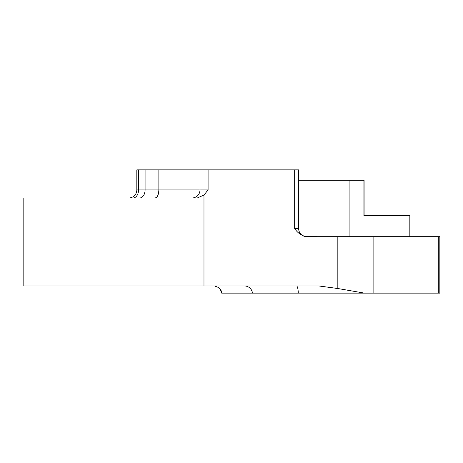 <?xml version="1.0" encoding="UTF-8"?>
<svg xmlns="http://www.w3.org/2000/svg" width="463" height="463" viewBox="0 0 463 463"><rect width="100%" height="100%" fill="white"/><g stroke="black" fill="none" stroke-linecap="round" stroke-linejoin="round"><path stroke-width="0.69" d="M128.76 197.99A8.062 8.062 0 0 0 136.822 189.928L136.822 169.863L158.861 169.863L158.861 189.928L208.09 189.928L203.975 195.021L197.255 197.99L23.15 197.99L23.15 285.972L203.975 285.972L203.975 195.021M158.861 169.863L199.993 169.863L199.993 189.928A8.062 8.062 0 0 1 191.931 197.99M203.975 285.972L318.943 285.972L337.834 288.518L337.834 236.697L306.518 236.691A8.062 8.062 0 0 1 298.652 228.635L298.652 169.863L208.09 169.863L208.09 189.928M306.518 236.691C301.749 235.829 297.802 233.144 294.676 228.635L298.652 228.635M298.652 180.252L364.097 180.252L364.097 215.532L374.66 215.532L364.097 215.532M363.895 180.252L363.895 215.532L409.929 215.532L409.929 236.697M399.766 215.532L374.66 215.532L399.766 215.532M221.806 293.137A8.062 7.94 90 0 0 218.623 287.54L220.018 289.057L221.684 293.137L252.462 293.137A8.062 7.94 90 0 0 244.568 285.972M438.299 293.137L438.299 236.697L439.85 236.697L439.85 293.137L373.109 293.137L373.109 236.697L337.834 236.697M337.834 288.518L364.485 293.137L373.109 293.137M364.485 293.137L252.462 293.137M218.623 287.54L214.658 285.972M438.299 236.697L373.109 236.697M199.993 169.863L208.09 169.863M154.949 197.99C157.333 197.568 158.635 194.882 158.861 189.928L138.541 189.928A8.062 5.487 90 0 1 133.06 197.99M136.822 189.928L138.541 189.928L138.541 169.863M294.676 228.635L294.676 169.863M409.13 215.532L409.13 236.697M349.114 180.252L349.114 236.697M145.087 169.863L145.087 189.928A8.062 5.487 90 0 1 139.606 197.99M298.282 293.137A8.062 1.794 90 0 0 296.499 285.972"/></g></svg>
